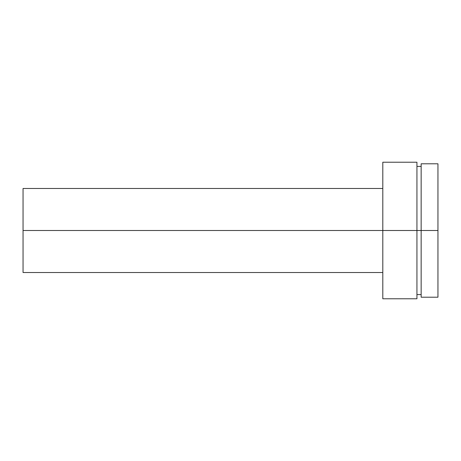 <?xml version="1.0" encoding="UTF-8"?>
<svg xmlns="http://www.w3.org/2000/svg" width="461" height="461" viewBox="0 0 461 461"><rect width="100%" height="100%" fill="white"/><g stroke="black" fill="none" stroke-linecap="round" stroke-linejoin="round"><path stroke-width="0.69" d="M421.147 297.201L421.147 163.799L421.147 230.5L437.95 230.5L437.95 163.799L437.95 230.5L416.94 230.5L421.147 230.5L421.147 297.201L437.95 297.201L437.95 230.5L437.95 297.201M382.803 298.774L382.803 162.226L382.803 230.5L416.94 230.5L416.94 162.226L416.94 230.5L23.05 230.5L382.803 230.5L382.803 298.774L416.94 298.774L416.94 230.5L416.94 298.774M23.05 272.514L23.05 188.486L23.05 272.514L382.803 272.514M421.147 163.799L437.95 163.799M416.94 166.427L421.147 166.427M382.803 162.226L416.94 162.226M23.05 188.486L382.803 188.486M416.94 294.573L421.147 294.573"/></g></svg>
